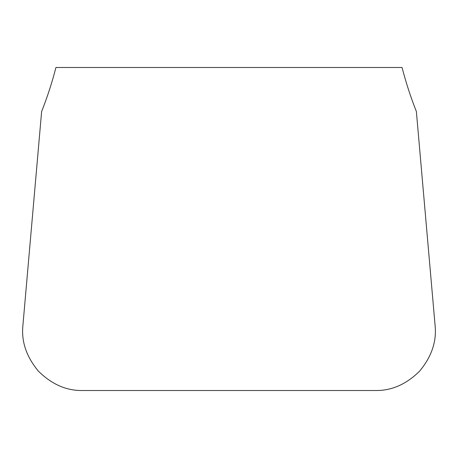 <?xml version="1.0" encoding="UTF-8"?>
<svg xmlns="http://www.w3.org/2000/svg" width="458" height="458" viewBox="0 0 458 458"><rect width="100%" height="100%" fill="white"/><g stroke="black" fill="none" stroke-linecap="round" stroke-linejoin="round"><path stroke-width="0.69" d="M435.1 325.541L416.374 111.517C410.683 97.153 405.914 82.48 402.067 67.492L55.933 67.492C52.086 82.48 47.317 97.153 41.626 111.517L22.9 325.541C21.245 341.513 26.404 356.708 38.375 371.123C51.691 384.302 66.376 390.766 82.429 390.508L375.571 390.508C391.624 390.766 406.309 384.302 419.625 371.123C431.596 356.708 436.755 341.513 435.1 325.541"/></g></svg>
